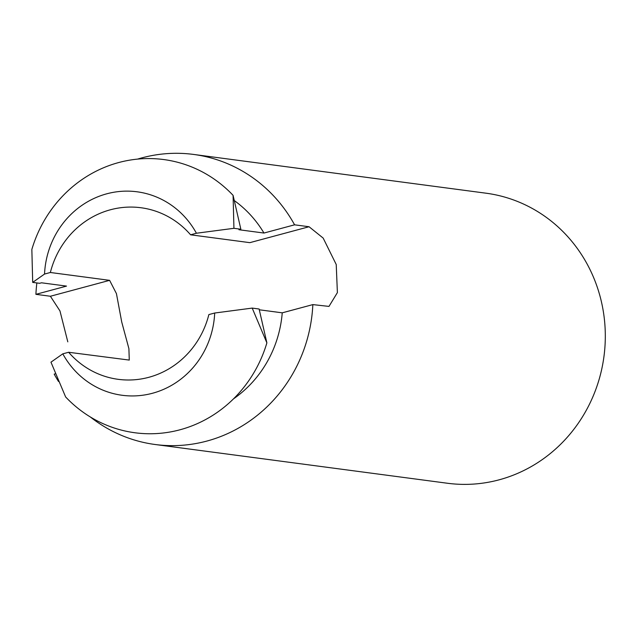 <?xml version="1.0" encoding="UTF-8"?>
<svg xmlns="http://www.w3.org/2000/svg" width="637" height="637" viewBox="0 0 637 637"><rect width="100%" height="100%" fill="white"/><g stroke="black" fill="none" stroke-linecap="round" stroke-linejoin="round"><path stroke-width="0.96" d="M240.85 229.224L233.086 195.352A127.344 120.552 97.6 0 0 31.85 249.433L32.694 282.39L44.542 274.053L50.363 272.493A86.544 81.926 97.6 0 1 140.984 207.742A86.544 81.926 97.6 0 1 190.59 234.806L196.419 233.238L233.93 228.309L240.85 229.224L238.947 229.734L263.965 233.046L294.581 224.821A146.303 138.5 97.6 0 0 193.6 154.433A146.303 138.5 97.6 0 0 137.664 159.083M67.809 341.854L59.958 310.912L50.395 296.253L35.911 294.334A146.303 138.5 97.6 0 1 36.866 282.939M35.911 294.334L66.519 286.109L41.509 282.796L39.605 283.306L32.694 282.39M263.965 233.046A112.932 106.905 -82.4 0 0 234.289 200.575M58.532 381.515A146.303 138.5 97.6 0 1 54.185 374.118L55.339 373.808M259.299 309.789L282.239 312.831L312.847 304.605A146.303 138.5 97.6 0 1 206.818 441.083A146.303 138.5 97.6 0 1 155.157 444.507A146.303 138.5 97.6 0 1 90.287 416.94M282.239 312.831A112.932 106.905 97.6 0 1 233.508 398.858M252.204 308.093L259.116 309.009L266.879 342.881L252.204 308.093L214.693 313.022L208.864 314.582A86.544 81.926 97.6 0 1 148.803 377.311A86.544 81.926 97.6 0 1 118.243 379.334A86.544 81.926 97.6 0 1 68.637 352.269L129.271 360.08L128.905 348.646L121.739 322.067L116.436 293.617L109.612 280.344L50.363 272.493M190.59 234.806L249.839 242.657L309.056 226.74L294.581 224.821M193.6 154.433L485.896 193.178A146.303 138.5 97.6 0 1 605.15 329.042A146.303 138.5 97.6 0 1 499.105 479.828A146.303 138.5 97.6 0 1 447.453 483.252L155.157 444.507M312.847 304.605L328.987 306.405L337.387 292.606L336.225 264.506L323.166 238.079L309.056 226.74M233.93 228.309L233.086 195.352M196.419 233.238A85.86 81.281 -82.4 0 0 106.769 193.807A85.86 81.281 -82.4 0 0 44.542 274.053M266.879 342.881A127.344 120.552 97.6 0 1 65.635 396.962L50.968 362.174L62.808 353.838A85.86 81.281 -82.4 0 0 152.458 393.268A85.86 81.281 -82.4 0 0 214.693 313.022M68.637 352.269L62.808 353.838M50.395 296.253L109.612 280.344"/></g></svg>
